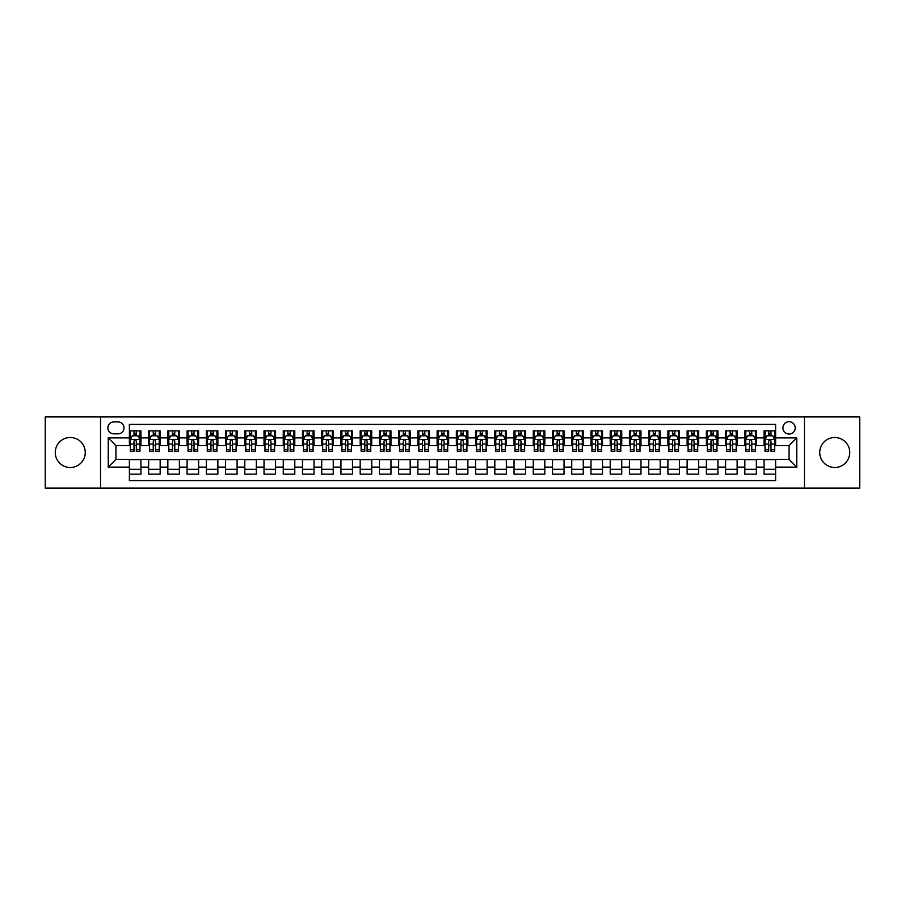 <?xml version="1.0" encoding="UTF-8"?>
<svg xmlns="http://www.w3.org/2000/svg" width="905" height="905" viewBox="0 0 905 905"><rect width="100%" height="100%" fill="white"/><g stroke="black" fill="none" stroke-linecap="round" stroke-linejoin="round"><path stroke-width="1.36" d="M834.749 437.5A15 15 0 0 0 819.749 452.5A15 15 0 0 0 834.749 467.5A15 15 0 0 0 849.75 452.5A15 15 0 0 0 834.749 437.5M70.251 437.5A15 15 0 0 0 55.25 452.5A15 15 0 0 0 70.251 467.5A15 15 0 0 0 85.251 452.5A15 15 0 0 0 70.251 437.5M789.07 421.73A6.154 6.154 0 0 0 782.916 427.884A6.154 6.154 0 0 0 789.07 434.038A6.154 6.154 0 0 0 795.224 427.884A6.154 6.154 0 0 0 789.07 421.73M804.455 488.078L859.75 488.078L859.75 416.922L804.455 416.922L804.455 488.078L100.546 488.078L100.546 416.922L45.25 416.922L45.25 488.078L100.546 488.078M775.608 430.859L764.069 430.859L764.069 437.884L756.376 437.884L756.376 445.577L764.069 445.577L764.069 437.884M756.376 437.884L756.376 430.859L744.838 430.859L744.838 437.884L737.145 437.884L737.145 445.577L744.838 445.577L744.838 437.884M737.145 437.884L737.145 430.859L725.606 430.859L725.606 437.884L717.914 437.884L717.914 445.577L725.606 445.577L725.606 437.884M717.914 437.884L717.914 430.859L706.375 430.859L706.375 437.884L698.683 437.884L698.683 445.577L706.375 445.577L706.375 437.884M698.683 437.884L698.683 430.859L687.133 430.859L687.133 437.884L679.44 437.884L679.44 445.577L687.133 445.577L687.133 437.884M679.44 437.884L679.44 430.859L667.901 430.859L667.901 437.884L660.209 437.884L660.209 445.577L667.901 445.577L667.901 437.884M660.209 437.884L660.209 430.859L648.67 430.859L648.67 437.884L640.978 437.884L640.978 445.577L648.67 445.577L648.67 437.884M640.978 437.884L640.978 430.859L629.439 430.859L629.439 437.884L621.746 437.884L621.746 445.577L629.439 445.577L629.439 437.884M621.746 437.884L621.746 430.859L610.208 430.859L610.208 437.884L602.515 437.884L602.515 445.577L610.208 445.577L610.208 437.884M602.515 437.884L602.515 430.859L590.976 430.859L590.976 437.884L583.284 437.884L583.284 445.577L590.976 445.577L590.976 437.884M583.284 437.884L583.284 430.859L571.745 430.859L571.745 437.884L564.053 437.884L564.053 445.577L571.745 445.577L571.745 437.884M564.053 437.884L564.053 430.859L552.514 430.859L552.514 437.884L544.821 437.884L544.821 445.577L552.514 445.577L552.514 437.884M544.821 437.884L544.821 430.859L533.271 430.859L533.271 437.884L525.579 437.884L525.579 445.577L533.271 445.577L533.271 437.884M525.579 437.884L525.579 430.859L514.04 430.859L514.04 437.884L506.348 437.884L506.348 445.577L514.04 445.577L514.04 437.884M506.348 437.884L506.348 430.859L494.809 430.859L494.809 437.884L487.116 437.884L487.116 445.577L494.809 445.577L494.809 437.884M487.116 437.884L487.116 430.859L475.577 430.859L475.577 437.884L467.885 437.884L467.885 445.577L475.577 445.577L475.577 437.884M467.885 437.884L467.885 430.859L456.346 430.859L456.346 437.884L448.654 437.884L448.654 445.577L456.346 445.577L456.346 437.884M448.654 437.884L448.654 430.859L437.115 430.859L437.115 437.884L429.423 437.884L429.423 445.577L437.115 445.577L437.115 437.884M429.423 437.884L429.423 430.859L417.884 430.859L417.884 437.884L410.191 437.884L410.191 445.577L417.884 445.577L417.884 437.884M410.191 437.884L410.191 430.859L398.653 430.859L398.653 437.884L390.96 437.884L390.96 445.577L398.653 445.577L398.653 437.884M390.96 437.884L390.96 430.859L379.421 430.859L379.421 437.884L371.729 437.884L371.729 445.577L379.421 445.577L379.421 437.884M371.729 437.884L371.729 430.859L360.179 430.859L360.179 437.884L352.486 437.884L352.486 445.577L360.179 445.577L360.179 437.884M352.486 437.884L352.486 430.859L340.947 430.859L340.947 437.884L333.255 437.884L333.255 445.577L340.947 445.577L340.947 437.884M333.255 437.884L333.255 430.859L321.716 430.859L321.716 437.884L314.024 437.884L314.024 445.577L321.716 445.577L321.716 437.884M314.024 437.884L314.024 430.859L302.485 430.859L302.485 437.884L294.792 437.884L294.792 445.577L302.485 445.577L302.485 437.884M294.792 437.884L294.792 430.859L283.254 430.859L283.254 437.884L275.561 437.884L275.561 445.577L283.254 445.577L283.254 437.884M275.561 437.884L275.561 430.859L264.022 430.859L264.022 437.884L256.33 437.884L256.33 445.577L264.022 445.577L264.022 437.884M256.33 437.884L256.33 430.859L244.791 430.859L244.791 437.884L237.099 437.884L237.099 445.577L244.791 445.577L244.791 437.884M237.099 437.884L237.099 430.859L225.56 430.859L225.56 437.884L217.867 437.884L217.867 445.577L225.56 445.577L225.56 437.884M217.867 437.884L217.867 430.859L206.317 430.859L206.317 437.884L198.625 437.884L198.625 445.577L206.317 445.577L206.317 437.884M198.625 437.884L198.625 430.859L187.086 430.859L187.086 437.884L179.394 437.884L179.394 445.577L187.086 445.577L187.086 437.884M179.394 437.884L179.394 430.859L167.855 430.859L167.855 437.884L160.162 437.884L160.162 445.577L167.855 445.577L167.855 437.884M160.162 437.884L160.162 430.859L148.624 430.859L148.624 445.577L140.931 445.577L140.931 430.859L129.392 430.859M129.392 474.141L140.931 474.141L140.931 459.423L148.624 459.423L148.624 474.141L160.162 474.141L160.162 459.423L167.855 459.423L167.855 467.116L160.162 467.116M167.855 467.116L167.855 474.141L179.394 474.141L179.394 459.423L187.086 459.423L187.086 467.116L179.394 467.116M187.086 467.116L187.086 474.141L198.625 474.141L198.625 459.423L206.317 459.423L206.317 467.116L198.625 467.116M206.317 467.116L206.317 474.141L217.867 474.141L217.867 459.423L225.56 459.423L225.56 467.116L217.867 467.116M225.56 467.116L225.56 474.141L237.099 474.141L237.099 459.423L244.791 459.423L244.791 467.116L237.099 467.116M244.791 467.116L244.791 474.141L256.33 474.141L256.33 459.423L264.022 459.423L264.022 467.116L256.33 467.116M264.022 467.116L264.022 474.141L275.561 474.141L275.561 459.423L283.254 459.423L283.254 467.116L275.561 467.116M283.254 467.116L283.254 474.141L294.792 474.141L294.792 459.423L302.485 459.423L302.485 467.116L294.792 467.116M302.485 467.116L302.485 474.141L314.024 474.141L314.024 459.423L321.716 459.423L321.716 467.116L314.024 467.116M321.716 467.116L321.716 474.141L333.255 474.141L333.255 459.423L340.947 459.423L340.947 467.116L333.255 467.116M340.947 467.116L340.947 474.141L352.486 474.141L352.486 459.423L360.179 459.423L360.179 467.116L352.486 467.116M360.179 467.116L360.179 474.141L371.729 474.141L371.729 459.423L379.421 459.423L379.421 467.116L371.729 467.116M379.421 467.116L379.421 474.141L390.96 474.141L390.96 459.423L398.653 459.423L398.653 467.116L390.96 467.116M398.653 467.116L398.653 474.141L410.191 474.141L410.191 459.423L417.884 459.423L417.884 467.116L410.191 467.116M417.884 467.116L417.884 474.141L429.423 474.141L429.423 459.423L437.115 459.423L437.115 467.116L429.423 467.116M437.115 467.116L437.115 474.141L448.654 474.141L448.654 459.423L456.346 459.423L456.346 467.116L448.654 467.116M456.346 467.116L456.346 474.141L467.885 474.141L467.885 459.423L475.577 459.423L475.577 467.116L467.885 467.116M475.577 467.116L475.577 474.141L487.116 474.141L487.116 459.423L494.809 459.423L494.809 467.116L487.116 467.116M494.809 467.116L494.809 474.141L506.348 474.141L506.348 459.423L514.04 459.423L514.04 467.116L506.348 467.116M514.04 467.116L514.04 474.141L525.579 474.141L525.579 459.423L533.271 459.423L533.271 467.116L525.579 467.116M533.271 467.116L533.271 474.141L544.821 474.141L544.821 459.423L552.514 459.423L552.514 467.116L544.821 467.116M552.514 467.116L552.514 474.141L564.053 474.141L564.053 459.423L571.745 459.423L571.745 467.116L564.053 467.116M571.745 467.116L571.745 474.141L583.284 474.141L583.284 459.423L590.976 459.423L590.976 467.116L583.284 467.116M590.976 467.116L590.976 474.141L602.515 474.141L602.515 459.423L610.208 459.423L610.208 467.116L602.515 467.116M610.208 467.116L610.208 474.141L621.746 474.141L621.746 459.423L629.439 459.423L629.439 467.116L621.746 467.116M629.439 467.116L629.439 474.141L640.978 474.141L640.978 459.423L648.67 459.423L648.67 467.116L640.978 467.116M648.67 467.116L648.67 474.141L660.209 474.141L660.209 459.423L667.901 459.423L667.901 467.116L660.209 467.116M667.901 467.116L667.901 474.141L679.44 474.141L679.44 459.423L687.133 459.423L687.133 467.116L679.44 467.116M687.133 467.116L687.133 474.141L698.683 474.141L698.683 459.423L706.375 459.423L706.375 467.116L698.683 467.116M706.375 467.116L706.375 474.141L717.914 474.141L717.914 459.423L725.606 459.423L725.606 467.116L717.914 467.116M725.606 467.116L725.606 474.141L737.145 474.141L737.145 459.423L744.838 459.423L744.838 467.116L737.145 467.116M744.838 467.116L744.838 474.141L756.376 474.141L756.376 459.423L764.069 459.423L764.069 467.116L756.376 467.116M113.815 433.846L118.046 433.846A5.962 5.962 0 0 0 124.008 427.884A5.962 5.962 0 0 0 118.046 421.922L113.815 421.922A5.962 5.962 0 0 0 107.853 427.884A5.962 5.962 0 0 0 113.815 433.846M804.455 416.922L100.546 416.922M775.608 437.884L775.608 424.422L129.392 424.422L129.392 445.577L115.931 445.577L115.931 459.423L129.392 459.423L129.392 480.578L775.608 480.578L775.608 459.423L789.07 459.423L789.07 445.577L775.608 445.577L775.608 437.884L796.762 437.884L796.762 467.116L775.608 467.116M129.392 467.116L108.238 467.116L108.238 437.884L129.392 437.884M764.069 467.116L764.069 474.141L775.608 474.141M129.392 435.667L130.354 435.667M134.008 435.667L136.316 435.667M139.97 435.667L140.931 435.667M129.392 445.384L130.354 445.384M134.008 445.384L136.316 445.384M139.97 445.384L140.931 445.384M129.392 459.616L140.931 459.616M129.392 469.333L140.931 469.333M148.624 445.384L149.585 445.384M153.239 445.384L155.547 445.384M159.201 445.384L160.162 445.384M148.624 435.667L149.585 435.667M153.239 435.667L155.547 435.667M159.201 435.667L160.162 435.667M148.624 459.616L160.162 459.616M148.624 469.333L160.162 469.333M167.855 459.616L179.394 459.616M167.855 469.333L179.394 469.333M167.855 435.667L168.816 435.667M172.47 435.667L174.778 435.667M178.432 435.667L179.394 435.667M167.855 445.384L168.816 445.384M172.47 445.384L174.778 445.384M178.432 445.384L179.394 445.384M187.086 459.616L198.625 459.616M187.086 469.333L198.625 469.333M187.086 435.667L188.048 435.667M191.702 435.667L194.009 435.667M197.663 435.667L198.625 435.667M187.086 445.384L188.048 445.384M191.702 445.384L194.009 445.384M197.663 445.384L198.625 445.384M206.317 459.616L217.867 459.616M206.317 469.333L217.867 469.333M206.317 435.667L207.279 435.667M210.944 435.667L213.252 435.667M216.906 435.667L217.867 435.667M206.317 445.384L207.279 445.384M210.944 445.384L213.252 445.384M216.906 445.384L217.867 445.384M225.56 459.616L237.099 459.616M225.56 469.333L237.099 469.333M225.56 435.667L226.522 435.667M230.175 435.667L232.483 435.667M236.137 435.667L237.099 435.667M225.56 445.384L226.522 445.384M230.175 445.384L232.483 445.384M236.137 445.384L237.099 445.384M244.791 459.616L256.33 459.616M244.791 469.333L256.33 469.333M244.791 435.667L245.753 435.667M249.407 435.667L251.714 435.667M255.368 435.667L256.33 435.667M244.791 445.384L245.753 445.384M249.407 445.384L251.714 445.384M255.368 445.384L256.33 445.384M264.022 459.616L275.561 459.616M264.022 469.333L275.561 469.333M264.022 435.667L264.984 435.667M268.638 435.667L270.946 435.667M274.6 435.667L275.561 435.667M264.022 445.384L264.984 445.384M268.638 445.384L270.946 445.384M274.6 445.384L275.561 445.384M283.254 459.616L294.792 459.616M283.254 469.333L294.792 469.333M283.254 435.667L284.215 435.667M287.869 435.667L290.177 435.667M293.831 435.667L294.792 435.667M283.254 445.384L284.215 445.384M287.869 445.384L290.177 445.384M293.831 445.384L294.792 445.384M302.485 459.616L314.024 459.616M302.485 469.333L314.024 469.333M302.485 435.667L303.447 435.667M307.1 435.667L309.408 435.667M313.062 435.667L314.024 435.667M302.485 445.384L303.447 445.384M307.1 445.384L309.408 445.384M313.062 445.384L314.024 445.384M321.716 459.616L333.255 459.616M321.716 469.333L333.255 469.333M321.716 435.667L322.678 435.667M326.332 435.667L328.639 435.667M332.293 435.667L333.255 435.667M321.716 445.384L322.678 445.384M326.332 445.384L328.639 445.384M332.293 445.384L333.255 445.384M340.947 459.616L352.486 459.616M340.947 469.333L352.486 469.333M340.947 435.667L341.909 435.667M345.563 435.667L347.871 435.667M351.525 435.667L352.486 435.667M340.947 445.384L341.909 445.384M345.563 445.384L347.871 445.384M351.525 445.384L352.486 445.384M360.179 459.616L371.729 459.616M360.179 469.333L371.729 469.333M360.179 435.667L361.14 435.667M364.794 435.667L367.102 435.667M370.756 435.667L371.729 435.667M360.179 445.384L361.14 445.384M364.794 445.384L367.102 445.384M370.756 445.384L371.729 445.384M379.421 459.616L390.96 459.616M379.421 469.333L390.96 469.333M379.421 435.667L380.383 435.667M384.037 435.667L386.344 435.667M389.998 435.667L390.96 435.667M379.421 445.384L380.383 445.384M384.037 445.384L386.344 445.384M389.998 445.384L390.96 445.384M398.653 459.616L410.191 459.616M398.653 469.333L410.191 469.333M398.653 435.667L399.614 435.667M403.268 435.667L405.576 435.667M409.23 435.667L410.191 435.667M398.653 445.384L399.614 445.384M403.268 445.384L405.576 445.384M409.23 445.384L410.191 445.384M417.884 459.616L429.423 459.616M417.884 469.333L429.423 469.333M417.884 435.667L418.845 435.667M422.499 435.667L424.807 435.667M428.461 435.667L429.423 435.667M417.884 445.384L418.845 445.384M422.499 445.384L424.807 445.384M428.461 445.384L429.423 445.384M437.115 459.616L448.654 459.616M437.115 469.333L448.654 469.333M437.115 435.667L438.077 435.667M441.731 435.667L444.038 435.667M447.692 435.667L448.654 435.667M437.115 445.384L438.077 445.384M441.731 445.384L444.038 445.384M447.692 445.384L448.654 445.384M456.346 459.616L467.885 459.616M456.346 469.333L467.885 469.333M456.346 435.667L457.308 435.667M460.962 435.667L463.269 435.667M466.923 435.667L467.885 435.667M456.346 445.384L457.308 445.384M460.962 445.384L463.269 445.384M466.923 445.384L467.885 445.384M475.577 459.616L487.116 459.616M475.577 469.333L487.116 469.333M475.577 435.667L476.539 435.667M480.193 435.667L482.501 435.667M486.155 435.667L487.116 435.667M475.577 445.384L476.539 445.384M480.193 445.384L482.501 445.384M486.155 445.384L487.116 445.384M494.809 459.616L506.348 459.616M494.809 469.333L506.348 469.333M494.809 435.667L495.77 435.667M499.424 435.667L501.732 435.667M505.386 435.667L506.348 435.667M494.809 445.384L495.77 445.384M499.424 445.384L501.732 445.384M505.386 445.384L506.348 445.384M514.04 459.616L525.579 459.616M514.04 469.333L525.579 469.333M514.04 435.667L515.002 435.667M518.656 435.667L520.963 435.667M524.617 435.667L525.579 435.667M514.04 445.384L515.002 445.384M518.656 445.384L520.963 445.384M524.617 445.384L525.579 445.384M533.271 459.616L544.821 459.616M533.271 469.333L544.821 469.333M533.271 435.667L534.244 435.667M537.898 435.667L540.206 435.667M543.86 435.667L544.821 435.667M533.271 445.384L534.244 445.384M537.898 445.384L540.206 445.384M543.86 445.384L544.821 445.384M552.514 459.616L564.053 459.616M552.514 469.333L564.053 469.333M552.514 435.667L553.475 435.667M557.129 435.667L559.437 435.667M563.091 435.667L564.053 435.667M552.514 445.384L553.475 445.384M557.129 445.384L559.437 445.384M563.091 445.384L564.053 445.384M571.745 459.616L583.284 459.616M571.745 469.333L583.284 469.333M571.745 435.667L572.707 435.667M576.361 435.667L578.668 435.667M582.322 435.667L583.284 435.667M571.745 445.384L572.707 445.384M576.361 445.384L578.668 445.384M582.322 445.384L583.284 445.384M590.976 459.616L602.515 459.616M590.976 469.333L602.515 469.333M590.976 435.667L591.938 435.667M595.592 435.667L597.9 435.667M601.553 435.667L602.515 435.667M590.976 445.384L591.938 445.384M595.592 445.384L597.9 445.384M601.553 445.384L602.515 445.384M610.208 459.616L621.746 459.616M610.208 469.333L621.746 469.333M610.208 435.667L611.169 435.667M614.823 435.667L617.131 435.667M620.785 435.667L621.746 435.667M610.208 445.384L611.169 445.384M614.823 445.384L617.131 445.384M620.785 445.384L621.746 445.384M629.439 459.616L640.978 459.616M629.439 469.333L640.978 469.333M629.439 435.667L630.4 435.667M634.054 435.667L636.362 435.667M640.016 435.667L640.978 435.667M629.439 445.384L630.4 445.384M634.054 445.384L636.362 445.384M640.016 445.384L640.978 445.384M648.67 459.616L660.209 459.616M648.67 469.333L660.209 469.333M648.67 435.667L649.632 435.667M653.286 435.667L655.593 435.667M659.247 435.667L660.209 435.667M648.67 445.384L649.632 445.384M653.286 445.384L655.593 445.384M659.247 445.384L660.209 445.384M667.901 459.616L679.44 459.616M667.901 469.333L679.44 469.333M667.901 435.667L668.863 435.667M672.517 435.667L674.825 435.667M678.479 435.667L679.44 435.667M667.901 445.384L668.863 445.384M672.517 445.384L674.825 445.384M678.479 445.384L679.44 445.384M687.133 459.616L698.683 459.616M687.133 469.333L698.683 469.333M687.133 435.667L688.094 435.667M691.748 435.667L694.056 435.667M697.721 435.667L698.683 435.667M687.133 445.384L688.094 445.384M691.748 445.384L694.056 445.384M697.721 445.384L698.683 445.384M706.375 459.616L717.914 459.616M706.375 469.333L717.914 469.333M706.375 435.667L707.337 435.667M710.991 435.667L713.298 435.667M716.952 435.667L717.914 435.667M706.375 445.384L707.337 445.384M710.991 445.384L713.298 445.384M716.952 445.384L717.914 445.384M725.606 459.616L737.145 459.616M725.606 469.333L737.145 469.333M725.606 435.667L726.568 435.667M730.222 435.667L732.53 435.667M736.184 435.667L737.145 435.667M725.606 445.384L726.568 445.384M730.222 445.384L732.53 445.384M736.184 445.384L737.145 445.384M744.838 459.616L756.376 459.616M744.838 469.333L756.376 469.333M744.838 435.667L745.799 435.667M749.453 435.667L751.761 435.667M755.415 435.667L756.376 435.667M744.838 445.384L745.799 445.384M749.453 445.384L751.761 445.384M755.415 445.384L756.376 445.384M764.069 459.616L775.608 459.616M764.069 469.333L775.608 469.333M764.069 435.667L765.03 435.667M768.684 435.667L770.992 435.667M774.646 435.667L775.608 435.667M764.069 445.384L765.03 445.384M768.684 445.384L770.992 445.384M774.646 445.384L775.608 445.384M115.931 445.577L108.238 437.884M115.931 459.423L108.238 467.116M796.762 437.884L789.07 445.577M796.762 467.116L789.07 459.423M136.316 433.359L134.008 433.359M139.97 449.774L136.316 449.774L136.316 451.346L139.97 451.346L139.97 439.615L138.046 435.769L132.277 435.769L130.354 439.615L130.354 451.346L134.008 451.346L134.008 449.774L130.354 449.774M130.354 439.615L130.354 430.859M139.97 439.615L139.97 430.859M134.008 435.769L134.008 430.859M136.316 430.859L136.316 435.769M136.316 449.774L136.316 441.052C135.546 439.57 134.777 439.57 134.008 441.052L134.008 449.774M155.547 433.359L153.239 433.359M159.201 449.774L155.547 449.774L155.547 451.346L159.201 451.346L159.201 439.615L157.278 435.769L151.508 435.769L149.585 439.615L149.585 451.346L153.239 451.346L153.239 449.774L149.585 449.774M149.585 439.615L149.585 430.859M159.201 439.615L159.201 430.859M153.239 435.769L153.239 430.859M155.547 430.859L155.547 435.769M155.547 449.774L155.547 441.052C154.778 439.57 154.008 439.57 153.239 441.052L153.239 449.774M174.778 433.359L172.47 433.359M178.432 449.774L174.778 449.774L174.778 451.346L178.432 451.346L178.432 439.615L176.509 435.769L170.74 435.769L168.816 439.615L168.816 451.346L172.47 451.346L172.47 449.774L168.816 449.774M168.816 439.615L168.816 430.859M178.432 439.615L178.432 430.859M172.47 435.769L172.47 430.859M174.778 430.859L174.778 435.769M174.778 449.774L174.778 441.052C174.009 439.57 173.24 439.57 172.47 441.052L172.47 449.774M194.009 433.359L191.702 433.359M197.663 449.774L194.009 449.774L194.009 451.346L197.663 451.346L197.663 439.615L195.74 435.769L189.971 435.769L188.048 439.615L188.048 451.346L191.702 451.346L191.702 449.774L188.048 449.774M188.048 439.615L188.048 430.859M197.663 439.615L197.663 430.859M191.702 435.769L191.702 430.859M194.009 430.859L194.009 435.769M194.009 449.774L194.009 441.052C193.251 439.57 192.471 439.57 191.702 441.052L191.702 449.774M213.252 433.359L210.944 433.359M216.906 449.774L213.252 449.774L213.252 451.346L216.906 451.346L216.906 439.615L214.983 435.769L209.213 435.769L207.279 439.615L207.279 451.346L210.944 451.346L210.944 449.774L207.279 449.774M207.279 439.615L207.279 430.859M216.906 439.615L216.906 430.859M210.944 435.769L210.944 430.859M213.252 430.859L213.252 435.769M213.252 449.774L213.252 441.052C212.483 439.57 211.713 439.57 210.944 441.052L210.944 449.774M232.483 433.359L230.175 433.359M236.137 449.774L232.483 449.774L232.483 451.346L236.137 451.346L236.137 439.615L234.214 435.769L228.445 435.769L226.522 439.615L226.522 451.346L230.175 451.346L230.175 449.774L226.522 449.774M226.522 439.615L226.522 430.859M236.137 439.615L236.137 430.859M230.175 435.769L230.175 430.859M232.483 430.859L232.483 435.769M232.483 449.774L232.483 441.052C231.714 439.57 230.945 439.57 230.175 441.052L230.175 449.774M251.714 433.359L249.407 433.359M255.368 449.774L251.714 449.774L251.714 451.346L255.368 451.346L255.368 439.615L253.445 435.769L247.676 435.769L245.753 439.615L245.753 451.346L249.407 451.346L249.407 449.774L245.753 449.774M245.753 439.615L245.753 430.859M255.368 439.615L255.368 430.859M249.407 435.769L249.407 430.859M251.714 430.859L251.714 435.769M251.714 449.774L251.714 441.052C250.945 439.57 250.176 439.57 249.407 441.052L249.407 449.774M270.946 433.359L268.638 433.359M274.6 449.774L270.946 449.774L270.946 451.346L274.6 451.346L274.6 439.615L272.677 435.769L266.907 435.769L264.984 439.615L264.984 451.346L268.638 451.346L268.638 449.774L264.984 449.774M264.984 439.615L264.984 430.859M274.6 439.615L274.6 430.859M268.638 435.769L268.638 430.859M270.946 430.859L270.946 435.769M270.946 449.774L270.946 441.052C270.176 439.57 269.407 439.57 268.638 441.052L268.638 449.774M290.177 433.359L287.869 433.359M293.831 449.774L290.177 449.774L290.177 451.346L293.831 451.346L293.831 439.615L291.908 435.769L286.138 435.769L284.215 439.615L284.215 451.346L287.869 451.346L287.869 449.774L284.215 449.774M284.215 439.615L284.215 430.859M293.831 439.615L293.831 430.859M287.869 435.769L287.869 430.859M290.177 430.859L290.177 435.769M290.177 449.774L290.177 441.052C289.408 439.57 288.638 439.57 287.869 441.052L287.869 449.774M309.408 433.359L307.1 433.359M313.062 449.774L309.408 449.774L309.408 451.346L313.062 451.346L313.062 439.615L311.139 435.769L305.37 435.769L303.447 439.615L303.447 451.346L307.1 451.346L307.1 449.774L303.447 449.774M303.447 439.615L303.447 430.859M313.062 439.615L313.062 430.859M307.1 435.769L307.1 430.859M309.408 430.859L309.408 435.769M309.408 449.774L309.408 441.052C308.639 439.57 307.87 439.57 307.1 441.052L307.1 449.774M328.639 433.359L326.332 433.359M332.293 449.774L328.639 449.774L328.639 451.346L332.293 451.346L332.293 439.615L330.37 435.769L324.601 435.769L322.678 439.615L322.678 451.346L326.332 451.346L326.332 449.774L322.678 449.774M322.678 439.615L322.678 430.859M332.293 439.615L332.293 430.859M326.332 435.769L326.332 430.859M328.639 430.859L328.639 435.769M328.639 449.774L328.639 441.052C327.87 439.57 327.101 439.57 326.332 441.052L326.332 449.774M347.871 433.359L345.563 433.359M351.525 449.774L347.871 449.774L347.871 451.346L351.525 451.346L351.525 439.615L349.602 435.769L343.832 435.769L341.909 439.615L341.909 451.346L345.563 451.346L345.563 449.774L341.909 449.774M341.909 439.615L341.909 430.859M351.525 439.615L351.525 430.859M345.563 435.769L345.563 430.859M347.871 430.859L347.871 435.769M347.871 449.774L347.871 441.052C347.101 439.57 346.332 439.57 345.563 441.052L345.563 449.774M367.102 433.359L364.794 433.359M370.756 449.774L367.102 449.774L367.102 451.346L370.756 451.346L370.756 439.615L368.833 435.769L363.063 435.769L361.14 439.615L361.14 451.346L364.794 451.346L364.794 449.774L361.14 449.774M361.14 439.615L361.14 430.859M370.756 439.615L370.756 430.859M364.794 435.769L364.794 430.859M367.102 430.859L367.102 435.769M367.102 449.774L367.102 441.052C366.344 439.57 365.575 439.57 364.794 441.052L364.794 449.774M386.344 433.359L384.037 433.359M389.998 449.774L386.344 449.774L386.344 451.346L389.998 451.346L389.998 439.615L388.075 435.769L382.306 435.769L380.383 439.615L380.383 451.346L384.037 451.346L384.037 449.774L380.383 449.774M380.383 439.615L380.383 430.859M389.998 439.615L389.998 430.859M384.037 435.769L384.037 430.859M386.344 430.859L386.344 435.769M386.344 449.774L386.344 441.052C385.575 439.57 384.806 439.57 384.037 441.052L384.037 449.774M405.576 433.359L403.268 433.359M409.23 449.774L405.576 449.774L405.576 451.346L409.23 451.346L409.23 439.615L407.307 435.769L401.537 435.769L399.614 439.615L399.614 451.346L403.268 451.346L403.268 449.774L399.614 449.774M399.614 439.615L399.614 430.859M409.23 439.615L409.23 430.859M403.268 435.769L403.268 430.859M405.576 430.859L405.576 435.769M405.576 449.774L405.576 441.052C404.807 439.57 404.037 439.57 403.268 441.052L403.268 449.774M424.807 433.359L422.499 433.359M428.461 449.774L424.807 449.774L424.807 451.346L428.461 451.346L428.461 439.615L426.538 435.769L420.768 435.769L418.845 439.615L418.845 451.346L422.499 451.346L422.499 449.774L418.845 449.774M418.845 439.615L418.845 430.859M428.461 439.615L428.461 430.859M422.499 435.769L422.499 430.859M424.807 430.859L424.807 435.769M424.807 449.774L424.807 441.052C424.038 439.57 423.269 439.57 422.499 441.052L422.499 449.774M444.038 433.359L441.731 433.359M447.692 449.774L444.038 449.774L444.038 451.346L447.692 451.346L447.692 439.615L445.769 435.769L440 435.769L438.077 439.615L438.077 451.346L441.731 451.346L441.731 449.774L438.077 449.774M438.077 439.615L438.077 430.859M447.692 439.615L447.692 430.859M441.731 435.769L441.731 430.859M444.038 430.859L444.038 435.769M444.038 449.774L444.038 441.052C443.269 439.57 442.5 439.57 441.731 441.052L441.731 449.774M463.269 433.359L460.962 433.359M466.923 449.774L463.269 449.774L463.269 451.346L466.923 451.346L466.923 439.615L465 435.769L459.231 435.769L457.308 439.615L457.308 451.346L460.962 451.346L460.962 449.774L457.308 449.774M457.308 439.615L457.308 430.859M466.923 439.615L466.923 430.859M460.962 435.769L460.962 430.859M463.269 430.859L463.269 435.769M463.269 449.774L463.269 441.052C462.5 439.57 461.731 439.57 460.962 441.052L460.962 449.774M482.501 433.359L480.193 433.359M486.155 449.774L482.501 449.774L482.501 451.346L486.155 451.346L486.155 439.615L484.232 435.769L478.462 435.769L476.539 439.615L476.539 451.346L480.193 451.346L480.193 449.774L476.539 449.774M476.539 439.615L476.539 430.859M486.155 439.615L486.155 430.859M480.193 435.769L480.193 430.859M482.501 430.859L482.501 435.769M482.501 449.774L482.501 441.052C481.731 439.57 480.962 439.57 480.193 441.052L480.193 449.774M501.732 433.359L499.424 433.359M505.386 449.774L501.732 449.774L501.732 451.346L505.386 451.346L505.386 439.615L503.463 435.769L497.693 435.769L495.77 439.615L495.77 451.346L499.424 451.346L499.424 449.774L495.77 449.774M495.77 439.615L495.77 430.859M505.386 439.615L505.386 430.859M499.424 435.769L499.424 430.859M501.732 430.859L501.732 435.769M501.732 449.774L501.732 441.052C500.963 439.57 500.194 439.57 499.424 441.052L499.424 449.774M520.963 433.359L518.656 433.359M524.617 449.774L520.963 449.774L520.963 451.346L524.617 451.346L524.617 439.615L522.694 435.769L516.925 435.769L515.002 439.615L515.002 451.346L518.656 451.346L518.656 449.774L515.002 449.774M515.002 439.615L515.002 430.859M524.617 439.615L524.617 430.859M518.656 435.769L518.656 430.859M520.963 430.859L520.963 435.769M520.963 449.774L520.963 441.052C520.205 439.57 519.436 439.57 518.656 441.052L518.656 449.774M540.206 433.359L537.898 433.359M543.86 449.774L540.206 449.774L540.206 451.346L543.86 451.346L543.86 439.615L541.937 435.769L536.167 435.769L534.244 439.615L534.244 451.346L537.898 451.346L537.898 449.774L534.244 449.774M534.244 439.615L534.244 430.859M543.86 439.615L543.86 430.859M537.898 435.769L537.898 430.859M540.206 430.859L540.206 435.769M540.206 449.774L540.206 441.052C539.437 439.57 538.667 439.57 537.898 441.052L537.898 449.774M559.437 433.359L557.129 433.359M563.091 449.774L559.437 449.774L559.437 451.346L563.091 451.346L563.091 439.615L561.168 435.769L555.399 435.769L553.475 439.615L553.475 451.346L557.129 451.346L557.129 449.774L553.475 449.774M553.475 439.615L553.475 430.859M563.091 439.615L563.091 430.859M557.129 435.769L557.129 430.859M559.437 430.859L559.437 435.769M559.437 449.774L559.437 441.052C558.668 439.57 557.899 439.57 557.129 441.052L557.129 449.774M578.668 433.359L576.361 433.359M582.322 449.774L578.668 449.774L578.668 451.346L582.322 451.346L582.322 439.615L580.399 435.769L574.63 435.769L572.707 439.615L572.707 451.346L576.361 451.346L576.361 449.774L572.707 449.774M572.707 439.615L572.707 430.859M582.322 439.615L582.322 430.859M576.361 435.769L576.361 430.859M578.668 430.859L578.668 435.769M578.668 449.774L578.668 441.052C577.899 439.57 577.13 439.57 576.361 441.052L576.361 449.774M597.9 433.359L595.592 433.359M601.553 449.774L597.9 449.774L597.9 451.346L601.553 451.346L601.553 439.615L599.63 435.769L593.861 435.769L591.938 439.615L591.938 451.346L595.592 451.346L595.592 449.774L591.938 449.774M591.938 439.615L591.938 430.859M601.553 439.615L601.553 430.859M595.592 435.769L595.592 430.859M597.9 430.859L597.9 435.769M597.9 449.774L597.9 441.052C597.13 439.57 596.361 439.57 595.592 441.052L595.592 449.774M617.131 433.359L614.823 433.359M620.785 449.774L617.131 449.774L617.131 451.346L620.785 451.346L620.785 439.615L618.862 435.769L613.092 435.769L611.169 439.615L611.169 451.346L614.823 451.346L614.823 449.774L611.169 449.774M611.169 439.615L611.169 430.859M620.785 439.615L620.785 430.859M614.823 435.769L614.823 430.859M617.131 430.859L617.131 435.769M617.131 449.774L617.131 441.052C616.362 439.57 615.592 439.57 614.823 441.052L614.823 449.774M636.362 433.359L634.054 433.359M640.016 449.774L636.362 449.774L636.362 451.346L640.016 451.346L640.016 439.615L638.093 435.769L632.324 435.769L630.4 439.615L630.4 451.346L634.054 451.346L634.054 449.774L630.4 449.774M630.4 439.615L630.4 430.859M640.016 439.615L640.016 430.859M634.054 435.769L634.054 430.859M636.362 430.859L636.362 435.769M636.362 449.774L636.362 441.052C635.593 439.57 634.824 439.57 634.054 441.052L634.054 449.774M655.593 433.359L653.286 433.359M659.247 449.774L655.593 449.774L655.593 451.346L659.247 451.346L659.247 439.615L657.324 435.769L651.555 435.769L649.632 439.615L649.632 451.346L653.286 451.346L653.286 449.774L649.632 449.774M649.632 439.615L649.632 430.859M659.247 439.615L659.247 430.859M653.286 435.769L653.286 430.859M655.593 430.859L655.593 435.769M655.593 449.774L655.593 441.052C654.824 439.57 654.055 439.57 653.286 441.052L653.286 449.774M674.825 433.359L672.517 433.359M678.479 449.774L674.825 449.774L674.825 451.346L678.479 451.346L678.479 439.615L676.555 435.769L670.786 435.769L668.863 439.615L668.863 451.346L672.517 451.346L672.517 449.774L668.863 449.774M668.863 439.615L668.863 430.859M678.479 439.615L678.479 430.859M672.517 435.769L672.517 430.859M674.825 430.859L674.825 435.769M674.825 449.774L674.825 441.052C674.055 439.57 673.286 439.57 672.517 441.052L672.517 449.774M694.056 433.359L691.748 433.359M697.721 449.774L694.056 449.774L694.056 451.346L697.721 451.346L697.721 439.615L695.787 435.769L690.017 435.769L688.094 439.615L688.094 451.346L691.748 451.346L691.748 449.774L688.094 449.774M688.094 439.615L688.094 430.859M697.721 439.615L697.721 430.859M691.748 435.769L691.748 430.859M694.056 430.859L694.056 435.769M694.056 449.774L694.056 441.052C693.298 439.57 692.529 439.57 691.748 441.052L691.748 449.774M713.298 433.359L710.991 433.359M716.952 449.774L713.298 449.774L713.298 451.346L716.952 451.346L716.952 439.615L715.029 435.769L709.26 435.769L707.337 439.615L707.337 451.346L710.991 451.346L710.991 449.774L707.337 449.774M707.337 439.615L707.337 430.859M716.952 439.615L716.952 430.859M710.991 435.769L710.991 430.859M713.298 430.859L713.298 435.769M713.298 449.774L713.298 441.052C712.529 439.57 711.76 439.57 710.991 441.052L710.991 449.774M732.53 433.359L730.222 433.359M736.184 449.774L732.53 449.774L732.53 451.346L736.184 451.346L736.184 439.615L734.26 435.769L728.491 435.769L726.568 439.615L726.568 451.346L730.222 451.346L730.222 449.774L726.568 449.774M726.568 439.615L726.568 430.859M736.184 439.615L736.184 430.859M730.222 435.769L730.222 430.859M732.53 430.859L732.53 435.769M732.53 449.774L732.53 441.052C731.76 439.57 730.991 439.57 730.222 441.052L730.222 449.774M751.761 433.359L749.453 433.359M755.415 449.774L751.761 449.774L751.761 451.346L755.415 451.346L755.415 439.615L753.492 435.769L747.722 435.769L745.799 439.615L745.799 451.346L749.453 451.346L749.453 449.774L745.799 449.774M745.799 439.615L745.799 430.859M755.415 439.615L755.415 430.859M749.453 435.769L749.453 430.859M751.761 430.859L751.761 435.769M751.761 449.774L751.761 441.052C750.992 439.57 750.222 439.57 749.453 441.052L749.453 449.774M770.992 433.359L768.684 433.359M774.646 449.774L770.992 449.774L770.992 451.346L774.646 451.346L774.646 439.615L772.723 435.769L766.954 435.769L765.03 439.615L765.03 451.346L768.684 451.346L768.684 449.774L765.03 449.774M765.03 439.615L765.03 430.859M774.646 439.615L774.646 430.859M768.684 435.769L768.684 430.859M770.992 430.859L770.992 435.769M770.992 449.774L770.992 441.052C770.223 439.57 769.454 439.57 768.684 441.052L768.684 449.774M148.624 467.116L140.931 467.116M148.624 437.884L140.931 437.884M139.924 439.513L130.399 439.513M130.354 436.821L131.745 436.821M138.578 436.821L139.97 436.821M134.008 444.072L130.354 444.072M139.97 444.072L136.316 444.072M136.316 434.592L134.008 434.592M159.156 439.513L149.63 439.513M149.585 436.821L150.977 436.821M157.809 436.821L159.201 436.821M153.239 444.072L149.585 444.072M159.201 444.072L155.547 444.072M155.547 434.592L153.239 434.592M178.387 439.513L168.873 439.513M168.816 436.821L170.208 436.821M177.041 436.821L178.432 436.821M172.47 444.072L168.816 444.072M178.432 444.072L174.778 444.072M174.778 434.592L172.47 434.592M197.618 439.513L188.104 439.513M188.048 436.821L189.45 436.821M196.272 436.821L197.663 436.821M191.702 444.072L188.048 444.072M197.663 444.072L194.009 444.072M194.009 434.592L191.702 434.592M216.849 439.513L207.336 439.513M207.279 436.821L208.682 436.821M215.503 436.821L216.906 436.821M210.944 444.072L207.279 444.072M216.906 444.072L213.252 444.072M213.252 434.592L210.944 434.592M236.081 439.513L226.567 439.513M226.522 436.821L227.913 436.821M234.734 436.821L236.137 436.821M230.175 444.072L226.522 444.072M236.137 444.072L232.483 444.072M232.483 434.592L230.175 434.592M255.323 439.513L245.798 439.513M245.753 436.821L247.144 436.821M253.977 436.821L255.368 436.821M249.407 444.072L245.753 444.072M255.368 444.072L251.714 444.072M251.714 434.592L249.407 434.592M274.554 439.513L265.029 439.513M264.984 436.821L266.375 436.821M273.208 436.821L274.6 436.821M268.638 444.072L264.984 444.072M274.6 444.072L270.946 444.072M270.946 434.592L268.638 434.592M293.786 439.513L284.261 439.513M284.215 436.821L285.607 436.821M292.439 436.821L293.831 436.821M287.869 444.072L284.215 444.072M293.831 444.072L290.177 444.072M290.177 434.592L287.869 434.592M313.017 439.513L303.492 439.513M303.447 436.821L304.838 436.821M311.671 436.821L313.062 436.821M307.1 444.072L303.447 444.072M313.062 444.072L309.408 444.072M309.408 434.592L307.1 434.592M332.248 439.513L322.723 439.513M322.678 436.821L324.069 436.821M330.902 436.821L332.293 436.821M326.332 444.072L322.678 444.072M332.293 444.072L328.639 444.072M328.639 434.592L326.332 434.592M351.479 439.513L341.966 439.513M341.909 436.821L343.312 436.821M350.133 436.821L351.525 436.821M345.563 444.072L341.909 444.072M351.525 444.072L347.871 444.072M347.871 434.592L345.563 434.592M370.711 439.513L361.197 439.513M361.14 436.821L362.543 436.821M369.364 436.821L370.756 436.821M364.794 444.072L361.14 444.072M370.756 444.072L367.102 444.072M367.102 434.592L364.794 434.592M389.942 439.513L380.428 439.513M380.383 436.821L381.774 436.821M388.596 436.821L389.998 436.821M384.037 444.072L380.383 444.072M389.998 444.072L386.344 444.072M386.344 434.592L384.037 434.592M409.173 439.513L399.659 439.513M399.614 436.821L401.006 436.821M407.827 436.821L409.23 436.821M403.268 444.072L399.614 444.072M409.23 444.072L405.576 444.072M405.576 434.592L403.268 434.592M428.416 439.513L418.891 439.513M418.845 436.821L420.237 436.821M427.07 436.821L428.461 436.821M422.499 444.072L418.845 444.072M428.461 444.072L424.807 444.072M424.807 434.592L422.499 434.592M447.647 439.513L438.122 439.513M438.077 436.821L439.468 436.821M446.301 436.821L447.692 436.821M441.731 444.072L438.077 444.072M447.692 444.072L444.038 444.072M444.038 434.592L441.731 434.592M466.878 439.513L457.353 439.513M457.308 436.821L458.699 436.821M465.532 436.821L466.923 436.821M460.962 444.072L457.308 444.072M466.923 444.072L463.269 444.072M463.269 434.592L460.962 434.592M486.109 439.513L476.584 439.513M476.539 436.821L477.931 436.821M484.763 436.821L486.155 436.821M480.193 444.072L476.539 444.072M486.155 444.072L482.501 444.072M482.501 434.592L480.193 434.592M505.341 439.513L495.827 439.513M495.77 436.821L497.173 436.821M503.995 436.821L505.386 436.821M499.424 444.072L495.77 444.072M505.386 444.072L501.732 444.072M501.732 434.592L499.424 434.592M524.572 439.513L515.058 439.513M515.002 436.821L516.404 436.821M523.226 436.821L524.617 436.821M518.656 444.072L515.002 444.072M524.617 444.072L520.963 444.072M520.963 434.592L518.656 434.592M543.803 439.513L534.289 439.513M534.244 436.821L535.636 436.821M542.457 436.821L543.86 436.821M537.898 444.072L534.244 444.072M543.86 444.072L540.206 444.072M540.206 434.592L537.898 434.592M563.034 439.513L553.521 439.513M553.475 436.821L554.867 436.821M561.688 436.821L563.091 436.821M557.129 444.072L553.475 444.072M563.091 444.072L559.437 444.072M559.437 434.592L557.129 434.592M582.277 439.513L572.752 439.513M572.707 436.821L574.098 436.821M580.931 436.821L582.322 436.821M576.361 444.072L572.707 444.072M582.322 444.072L578.668 444.072M578.668 434.592L576.361 434.592M601.508 439.513L591.983 439.513M591.938 436.821L593.329 436.821M600.162 436.821L601.553 436.821M595.592 444.072L591.938 444.072M601.553 444.072L597.9 444.072M597.9 434.592L595.592 434.592M620.74 439.513L611.214 439.513M611.169 436.821L612.561 436.821M619.393 436.821L620.785 436.821M614.823 444.072L611.169 444.072M620.785 444.072L617.131 444.072M617.131 434.592L614.823 434.592M639.971 439.513L630.446 439.513M630.4 436.821L631.792 436.821M638.625 436.821L640.016 436.821M634.054 444.072L630.4 444.072M640.016 444.072L636.362 444.072M636.362 434.592L634.054 434.592M659.202 439.513L649.677 439.513M649.632 436.821L651.023 436.821M657.856 436.821L659.247 436.821M653.286 444.072L649.632 444.072M659.247 444.072L655.593 444.072M655.593 434.592L653.286 434.592M678.433 439.513L668.919 439.513M668.863 436.821L670.266 436.821M677.087 436.821L678.479 436.821M672.517 444.072L668.863 444.072M678.479 444.072L674.825 444.072M674.825 434.592L672.517 434.592M697.665 439.513L688.151 439.513M688.094 436.821L689.497 436.821M696.318 436.821L697.721 436.821M691.748 444.072L688.094 444.072M697.721 444.072L694.056 444.072M694.056 434.592L691.748 434.592M716.896 439.513L707.382 439.513M707.337 436.821L708.728 436.821M715.55 436.821L716.952 436.821M710.991 444.072L707.337 444.072M716.952 444.072L713.298 444.072M713.298 434.592L710.991 434.592M736.127 439.513L726.613 439.513M726.568 436.821L727.959 436.821M734.792 436.821L736.184 436.821M730.222 444.072L726.568 444.072M736.184 444.072L732.53 444.072M732.53 434.592L730.222 434.592M755.37 439.513L745.844 439.513M745.799 436.821L747.191 436.821M754.023 436.821L755.415 436.821M749.453 444.072L745.799 444.072M755.415 444.072L751.761 444.072M751.761 434.592L749.453 434.592M774.601 439.513L765.076 439.513M765.03 436.821L766.422 436.821M773.255 436.821L774.646 436.821M768.684 444.072L765.03 444.072M774.646 444.072L770.992 444.072M770.992 434.592L768.684 434.592"/></g></svg>
